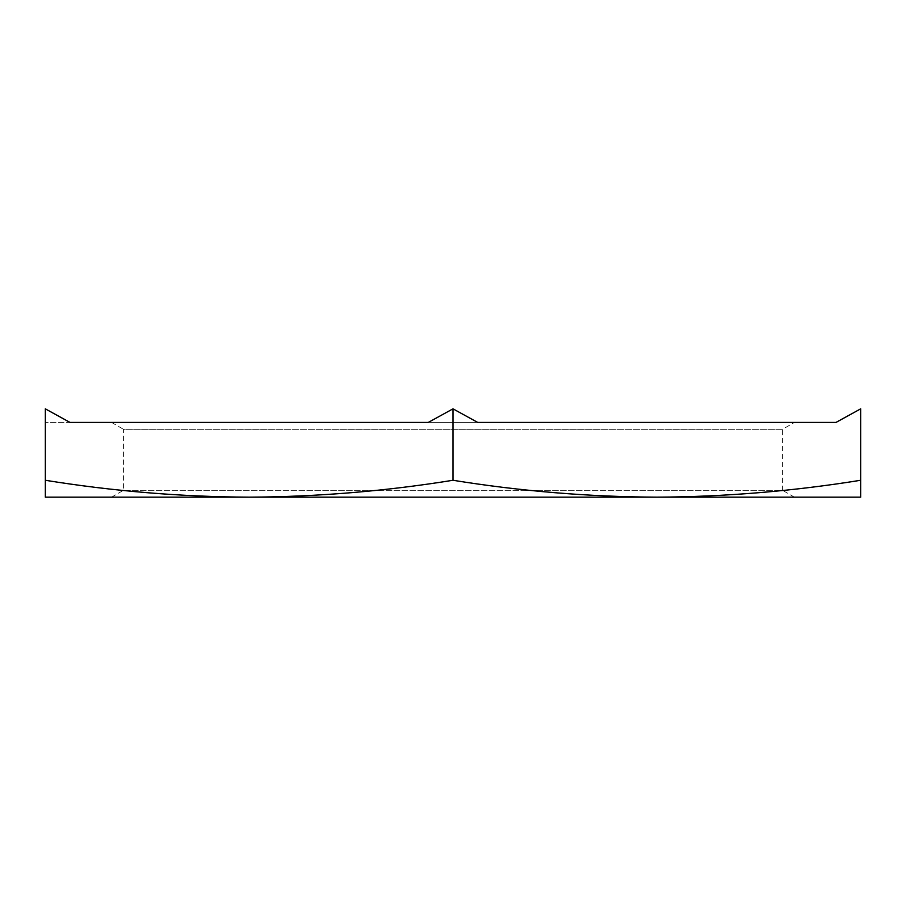<?xml version="1.0" encoding="UTF-8"?>
<svg xmlns="http://www.w3.org/2000/svg" width="906" height="906" viewBox="0 0 906 906"><rect width="100%" height="100%" fill="white"/><g stroke="black" fill="none" stroke-linecap="round" stroke-linejoin="round"><path stroke-width="0.68" stroke-dasharray="4.53 3.4" d="M794.449 497.168L782.558 490.305L123.443 490.305L782.558 490.305L782.558 429.285L123.443 429.285L111.551 422.423M453 480.271C385.401 491.188 317.451 496.816 249.15 497.168L860.7 497.168L860.7 480.271C793.101 491.188 725.151 496.816 656.85 497.168C588.628 496.816 520.678 491.188 453 480.271L453 408.833L477.7 422.423L428.3 422.423L836 422.423M111.551 497.168L123.443 490.305L123.443 429.285L782.558 429.285L794.449 422.423M45.3 480.271L45.3 497.168L249.15 497.168C180.928 496.816 112.978 491.188 45.3 480.271L45.3 408.833L70 422.423L45.3 422.423L428.3 422.423M45.3 422.423L45.3 408.833L45.3 422.423M860.7 422.423L860.7 408.833L860.7 422.423M860.7 480.271L860.7 408.833"/><path stroke-width="1.36" d="M794.449 422.423L477.7 422.423L794.449 422.423M428.3 422.423L70 422.423L45.3 408.833L45.3 480.271C112.899 491.188 180.849 496.816 249.15 497.168C317.372 496.816 385.322 491.188 453 480.271L453 408.833L428.3 422.423L453 408.833L477.7 422.423L836 422.423L860.7 408.833L836 422.423M111.551 497.168L794.449 497.168L111.551 497.168M453 480.271C520.599 491.188 588.549 496.816 656.85 497.168L45.3 497.168L45.3 480.271M860.7 480.271L860.7 497.168L656.85 497.168C725.072 496.816 793.022 491.188 860.7 480.271L860.7 408.833"/></g></svg>
